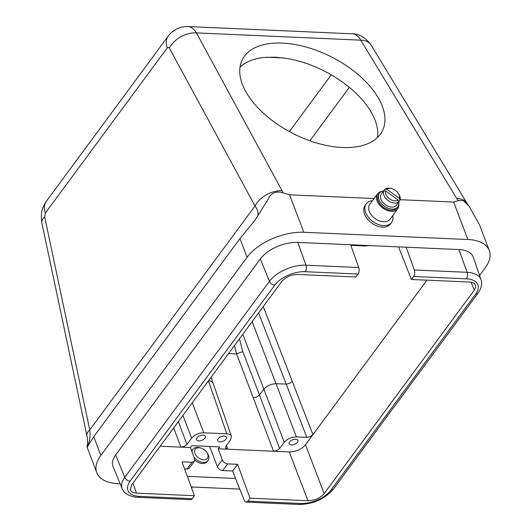 <?xml version="1.0" encoding="UTF-8"?>
<svg xmlns="http://www.w3.org/2000/svg" width="531" height="531" viewBox="0 0 531 531"><rect width="100%" height="100%" fill="white"/><g stroke="black" fill="none" stroke-linecap="round" stroke-linejoin="round"><path stroke-width="0.8" d="M187.005 468.979L191.943 462.295L194.319 461.333L189.381 468.03A4.713 3.1 -143.6 0 1 187.005 468.979L184.589 468.866M232.658 470.997L222.735 470.552A4.713 3.1 -143.6 0 1 217.338 466.636L222.303 459.906C223.385 462.216 225.171 463.536 227.666 463.875L237.589 464.313L232.658 470.997L235.498 478.484L187.337 476.353M217.338 466.636L209.672 446.445M207.276 461.578A9.432 6.199 -143.6 0 1 207.243 461.631A9.432 6.199 -143.6 0 1 202.497 463.523A9.432 6.199 -143.6 0 1 194.758 460.019M191.711 451.011A9.432 6.199 -143.6 0 1 192.063 450.434L192.912 449.292A9.432 6.199 36.4 0 0 192.063 451.981M235.498 478.484L244.306 500.361A4.713 2.536 -87.5 0 0 246.172 502.114A4.713 2.536 -87.5 0 0 247.804 501.151L300.592 503.488A23.623 12.452 159.2 0 0 331.052 490.047L475.71 294.021A23.623 12.452 159.2 0 0 466.391 278.821L413.596 276.485A4.713 2.536 -87.5 0 0 414.319 269.98L467.107 272.317L458.957 249.55L350.599 244.758L297.811 242.428L305.962 265.195L358.75 267.524L350.599 244.758M239.985 67.185A78.575 42.825 27.1 0 1 264.584 57.408L275.158 57.202L286.587 58.383A78.575 42.825 27.1 0 1 377.514 137.463M222.303 459.906L218.228 448.788L227.753 449.213L225.436 447.985L225.894 446.179L230.534 439.887L231.436 436.263C230.852 434.789 229.306 433.98 226.81 433.827L208.424 380.86M237.589 464.313L250.001 498.171L307.953 500.733L289.276 451.927L227.753 449.213L226.458 445.409M303.805 232.266A44 23.185 159.2 0 0 247.074 257.296L239.959 238.572L254.628 220.677L257.694 216.064C258.67 213.157 257.781 209.785 255.026 205.955A22.003 14.443 -28.5 0 1 282.114 190.808L283.176 192.906L289.574 194.811L303.805 232.266L467.864 239.514L453.64 202.059L458.127 200.638L456.773 198.528A22.003 13.833 -31.2 0 1 467.194 203.546L371.189 45.181A22.003 13.833 148.8 0 0 360.768 40.164C358.392 36.148 355.551 34.037 352.252 33.811L187.961 26.55C191.26 26.769 194.067 28.886 196.417 32.895A22.003 14.443 151.5 0 0 169.329 48.042L168.334 47.252L167.238 47.896L45.354 213.064L44.69 216.947L89.746 429.924C90.535 436.422 89.659 442.184 87.111 447.208L87.529 447.109M247.074 257.296L100.87 455.419A44 23.185 159.2 0 0 96.781 472.683A44 23.185 159.2 0 0 118.234 483.728L120.198 483.814M191.22 486.954L239.773 489.097M467.864 239.514A44 23.185 159.2 0 1 489.317 250.559A44 23.185 159.2 0 1 485.228 267.823L479.573 275.496M358.75 267.524A4.713 2.536 92.5 0 1 358.027 274.029L305.239 271.699A23.623 12.452 159.2 0 0 274.779 285.14L130.122 481.166A4.713 3.1 -143.6 0 1 124.765 477.342A28.335 14.934 -20.8 0 0 122.223 488.686L113.057 466.63A29.072 15.319 -20.8 0 1 115.665 454.994L124.765 477.342L269.429 281.317L260.329 258.962L115.665 454.994M260.329 258.962A29.072 15.319 -20.8 0 1 297.811 242.428M458.957 249.55A29.072 15.319 -20.8 0 1 473.221 257.077L481.006 279.658A28.335 14.934 -20.8 0 0 467.107 272.317A4.713 2.536 -87.5 0 1 466.391 278.821M132.962 483.11L136.48 493.153C133.162 492.947 131.111 491.865 130.321 489.914L131.522 485.062L281.669 281.603C285.718 277.016 291.114 274.633 297.871 274.454L355.823 277.016L358.027 274.029M413.596 276.485L411.392 279.472L469.344 282.034C472.563 282.226 474.595 283.249 475.444 285.107L475.59 287.483L474.309 290.118L471.07 282.226M411.392 279.472L398.575 246.882M369.257 245.581L365.428 245.992L350.805 245.342M136.48 493.153L194.432 495.715L192.235 498.695A4.713 2.536 92.5 0 1 190.602 499.658L137.808 497.328A4.713 2.536 92.5 0 0 139.441 496.366L192.235 498.695M194.432 495.715L182.02 461.857L191.943 462.295M250.001 498.171L247.804 501.151M406.169 247.214L414.319 269.98M426.964 280.162L305.484 444.779L324.162 493.578L474.309 290.118M324.162 493.578C320.113 498.171 314.71 500.554 307.953 500.733M239.959 238.572L93.755 436.694L100.87 455.419M169.329 48.042L255.026 205.955L89.746 429.924A22.003 8.921 168.1 0 0 86.911 435.752C87.708 439.987 87.761 443.412 87.071 446.04L87.111 447.208L93.755 436.694M392.694 215.619A15.718 10.335 -143.6 0 1 391.539 222.476L390.418 223.996A15.718 10.335 -143.6 0 1 371.634 222.98A15.718 10.335 -143.6 0 1 365.129 205.331L366.251 203.811A15.718 10.335 -143.6 0 1 372.463 200.685M289.574 194.811L374.043 198.541M400.122 199.696L453.64 202.059M282.366 43.091A78.575 42.825 -152.9 0 1 359.606 75.853A78.575 42.825 -152.9 0 1 382.32 131.038A78.575 42.825 -152.9 0 1 292.86 133.42A78.575 42.825 -152.9 0 1 242.382 59.532A78.575 42.825 -152.9 0 1 282.366 43.091M194.319 461.333L194.519 458.678L190.443 447.56L160.183 446.226M253.406 397.686L256.818 396.942L259.493 395.024L279.611 448.549L276.956 450.52L273.531 451.231L236.6 353.945L228.542 353.586M234.436 345.608L236.6 353.945L242.78 351.582L259.493 395.024L263.874 389.084C266.947 385.732 270.996 383.946 276.027 383.721L296.404 436.9L306.858 437.365L258.577 312.892M279.611 448.549L284.251 442.263L242.793 334.284M295.641 439.23A4.713 2.482 159.2 0 0 290.849 440.703A4.713 2.482 159.2 0 0 289.13 443.757A4.713 2.482 159.2 0 0 294.42 444.407A4.713 2.482 159.2 0 0 297.944 440.411A4.713 2.482 159.2 0 0 295.641 439.23M296.404 436.9C291.34 437.033 287.284 438.818 284.251 442.263M289.276 451.927C296.032 451.755 301.435 449.365 305.484 444.779M263.25 306.56L312.932 434.683L310.283 436.648L306.858 437.365M178.389 421.554L186.992 444.46L191.631 438.168L182.916 415.421M203.028 435.135A4.713 2.482 159.2 0 0 198.236 436.608A4.713 2.482 159.2 0 0 196.51 439.668A4.713 2.482 159.2 0 0 201.8 440.312A4.713 2.482 159.2 0 0 205.324 436.316A4.713 2.482 159.2 0 0 203.028 435.135M224.195 436.07A4.713 2.482 159.2 0 0 219.403 437.544A4.713 2.482 159.2 0 0 217.683 440.604A4.713 2.482 159.2 0 0 222.974 441.248A4.713 2.482 159.2 0 0 226.498 437.252A4.713 2.482 159.2 0 0 224.195 436.07M192.268 402.744L203.785 432.805L226.81 433.827M203.785 432.805C198.72 432.938 194.671 434.73 191.631 438.168M186.992 444.46L184.343 446.425L180.918 447.142L173.697 427.92M190.443 447.56L191.85 445.655L219.635 446.883L218.228 448.788M283.176 192.906C275.921 190.682 270.83 192.939 267.903 199.669L257.694 216.064M489.317 250.559L479.599 224.978L469.046 206.24L463.371 200.572L458.127 200.638M187.981 26.55C179.803 26.457 173.219 29.643 168.227 36.108L46.343 201.276C41.06 209.426 40.741 214.059 41.856 222.781L41.856 222.781A22.003 8.921 -11.9 0 1 44.69 216.947M86.911 435.752L41.856 222.781M208.51 380.74C210.953 380.966 212.453 381.796 213.024 383.236L213.037 383.269M292.07 381.464L289.88 383.176L286.926 384.105L276.027 383.721L252.139 321.62M391.539 222.476A15.718 10.335 -143.6 0 1 372.762 221.46A15.718 10.335 -143.6 0 1 366.251 203.811M381.497 191.499A12.571 8.27 36.4 0 0 377.495 193.868A12.571 8.27 36.4 0 0 379.247 204.667A12.571 8.27 36.4 0 0 391.407 211.318A12.571 8.27 36.4 0 0 397.726 208.796A12.571 8.27 36.4 0 0 398.808 204.276M377.495 193.868L369.768 204.342A12.571 8.27 36.4 0 0 371.514 215.148A12.571 8.27 36.4 0 0 383.674 221.799A12.571 8.27 36.4 0 0 390 219.27L397.726 208.796M383.614 190.934A11.47 7.547 36.4 0 0 379.366 193.184A11.47 7.547 36.4 0 0 380.959 203.041A11.47 7.547 36.4 0 0 392.057 209.108A11.47 7.547 36.4 0 0 397.825 206.811A11.47 7.547 36.4 0 0 398.728 202.085M379.366 193.184L378.523 194.326A11.47 7.547 36.4 0 0 380.116 204.189A11.47 7.547 36.4 0 0 391.214 210.256A11.47 7.547 36.4 0 0 396.982 207.953L397.825 206.811M386.907 189.295A7.859 5.171 -143.6 0 1 392.13 188.757A7.859 5.171 -143.6 0 1 398.296 193.304A7.859 5.171 -143.6 0 1 399.358 198.348L386.907 189.295L384.915 189.308A9.432 6.199 -143.6 0 1 391.347 188.532L392.13 188.757M398.157 200.034A7.859 5.171 -143.6 0 1 389.535 198.873A7.859 5.171 -143.6 0 1 385.705 190.974L398.157 200.034L398.748 201.926A9.432 6.199 -143.6 0 1 388.227 200.665A9.432 6.199 -143.6 0 1 383.714 190.987L385.705 190.974M398.296 193.304L398.748 193.988A9.432 6.199 -143.6 0 1 399.949 200.24L399.358 198.348M384.915 189.308L383.926 190.642L384.404 190.981M399.949 200.24L398.967 201.574L398.549 201.269M383.714 190.987L382.725 192.322A9.432 6.199 -143.6 0 1 383.263 191.352A9.432 6.199 -143.6 0 1 383.926 190.642M398.967 201.574A9.432 6.199 -143.6 0 1 398.436 202.55A9.432 6.199 -143.6 0 1 397.765 203.26L398.748 201.926M398.436 202.55L396.465 205.212A9.432 6.199 -143.6 0 1 385.194 204.608A9.432 6.199 -143.6 0 1 381.291 194.014L383.263 191.352M207.442 458.18A7.54 4.958 36.4 0 0 206.871 452.445A7.54 4.958 36.4 0 0 200.95 448.078A7.54 4.958 36.4 0 0 194.631 450.872A7.54 4.958 36.4 0 0 199.51 458.465A7.54 4.958 36.4 0 0 207.442 458.18M193.888 456.959A9.432 6.199 36.4 0 0 208.086 460.49A9.432 6.199 36.4 0 0 208.119 460.437A9.432 6.199 36.4 0 0 207.409 453.262L206.871 452.445M200.95 448.078L200.014 447.806A9.432 6.199 36.4 0 0 192.912 449.292M192.414 487.007A12.571 8.27 -143.6 0 1 191.565 487.889M283.966 57.992L266.867 57.235M130.122 481.166A23.623 12.452 159.2 0 0 139.441 496.366M456.773 198.528L360.768 40.164L196.417 32.895L282.114 190.808M349.325 87.31L309.878 140.761M289.395 131.588L331.278 74.838M239.461 338.798L242.78 351.582M227.666 463.875L222.735 470.552M168.227 36.108A22.003 14.47 36.4 0 0 167.238 47.896M46.343 201.276A22.003 14.47 36.4 0 0 45.354 213.064M274.779 285.14A4.713 3.1 -143.6 0 1 269.429 281.317A28.335 14.934 -20.8 0 1 305.962 265.195A4.713 2.536 -87.5 0 1 305.239 271.699M300.592 503.488A4.713 2.536 92.5 0 1 298.96 504.45L246.172 502.114M331.052 490.047A4.713 3.1 36.4 0 0 333.422 489.097L478.079 293.072C481.504 288.067 482.48 283.594 481.006 279.658M475.71 294.021A4.713 3.1 36.4 0 0 478.079 293.072M87.064 447.102L96.781 472.683M469.052 206.234L467.194 203.546M371.189 45.181C365.653 37.595 359.341 33.805 352.252 33.811M211.053 377.289L231.436 436.263M298.96 504.45C313.244 504.218 324.733 499.1 333.422 489.097M122.223 488.686C123.537 492.715 127.706 495.496 134.728 497.029L137.808 497.328M207.243 461.631L208.086 460.49"/></g></svg>
